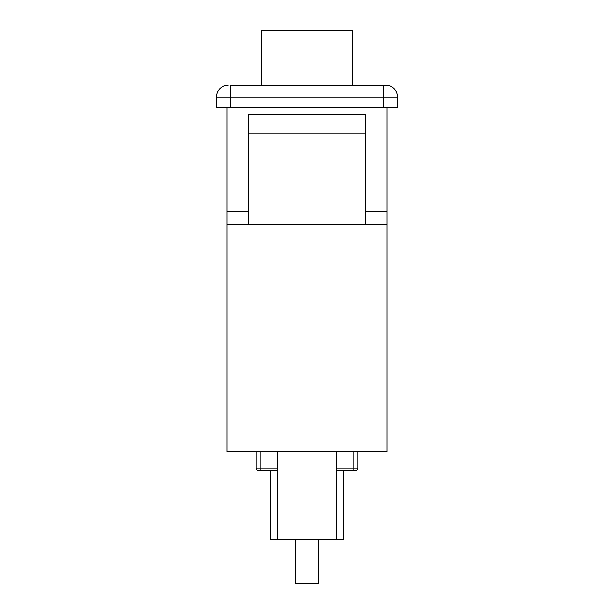 <?xml version="1.0" encoding="UTF-8"?>
<svg xmlns="http://www.w3.org/2000/svg" width="614" height="614" viewBox="0 0 614 614"><rect width="100%" height="100%" fill="white"/><g stroke="black" fill="none" stroke-linecap="round" stroke-linejoin="round"><path stroke-width="0.92" d="M230.58 107.12L216.466 107.12L216.466 97.012A11.758 11.758 0 0 1 228.224 85.254A11.758 11.758 0 0 0 216.466 97.012L230.58 97.012L230.58 85.254L385.776 85.254L383.42 85.254L383.42 107.12L397.534 107.12L397.534 97.012A11.758 11.758 0 0 0 385.776 85.254A11.758 11.758 0 0 1 397.534 97.012L230.58 97.012L230.58 107.12L383.42 107.12M386.95 107.12L386.95 451.62L227.05 451.62L227.05 107.12M352.85 85.254L352.85 30.7L261.15 30.7L261.15 85.254M386.95 224.701L227.05 224.701M365.791 133.092L248.209 133.092L248.209 114.741L365.791 114.741L365.791 224.701M248.209 133.092L248.209 224.701M343.74 470.431L343.74 539.798L277.605 539.798L277.605 451.62M336.395 539.798L336.395 451.62M336.395 468.075L357.855 468.075A2.349 2.349 0 0 1 355.498 470.431L336.395 470.431M277.605 470.431L258.502 470.431A2.349 2.349 0 0 1 256.145 468.075L256.145 451.62M357.855 468.075L357.855 451.62M318.758 539.798L318.758 583.3L295.242 583.3L295.242 539.798M277.605 539.798L270.26 539.798L270.26 470.431M386.95 211.331L365.791 211.331M248.209 211.331L227.05 211.331M256.145 468.075L260.85 468.075L260.85 451.62M353.15 470.431L353.15 451.62M260.85 470.431L260.85 468.075L277.605 468.075"/></g></svg>
